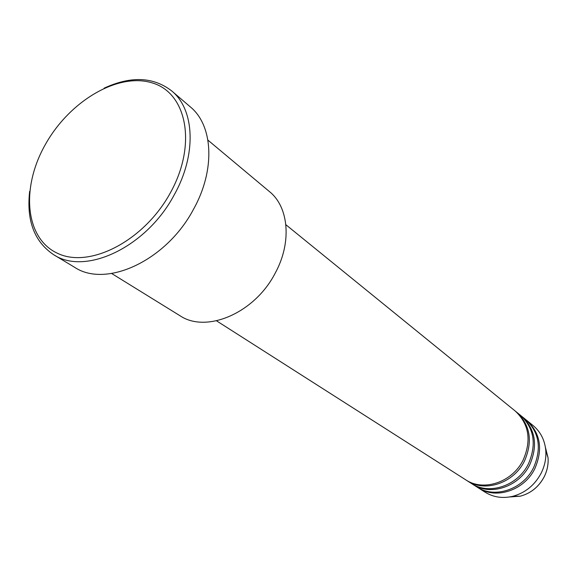 <?xml version="1.0" encoding="UTF-8"?>
<svg xmlns="http://www.w3.org/2000/svg" width="577" height="577" viewBox="0 0 577 577"><rect width="100%" height="100%" fill="white"/><g stroke="black" fill="none" stroke-linecap="round" stroke-linejoin="round"><path stroke-width="0.87" d="M216.534 320.826L465.625 479.761C483.375 491.936 512.477 482.278 523.195 459.963C531.669 440.265 529.015 423.951 515.225 411.033L285.875 224.727M466.346 480.208L467.053 480.677C484.781 492.83 513.826 483.201 524.515 460.936C532.968 441.282 530.306 424.997 516.538 412.101L515.874 411.574M467.053 480.677L471.301 483.382C488.957 495.484 517.829 485.949 528.438 463.836C536.826 444.304 534.158 428.12 520.447 415.274L516.538 412.101M472.008 483.822L472.7 484.283C490.335 496.364 519.156 486.858 529.736 464.788C538.103 445.307 535.434 429.151 521.738 416.327L521.089 415.808M472.7 484.283L476.876 486.938C494.431 498.968 523.094 489.556 533.588 467.637C541.89 448.271 539.214 432.209 525.582 419.443L521.738 416.327M477.568 487.37L478.254 487.817C495.787 499.833 524.392 490.443 534.865 468.574C543.137 449.252 540.469 433.219 526.851 420.474L526.21 419.969M111.686 273.512L179.916 315.684C206.285 333.636 254.565 313.196 275.085 273.361C291.998 242.708 288.933 207.129 269.459 191.6L207.929 140.139M170.359 192.841C197.154 144.755 186.926 93.128 152.436 82.973C118.299 72.096 69.824 100.91 45.569 144.142C20.88 187.179 24.761 237.948 57.21 253.152C89.226 269.07 144.048 241.136 170.359 192.841M104.091 88.187C130.806 75.847 153.345 76.763 171.715 90.935C194.766 109.637 196.829 154.751 174.16 194.968C146.428 247.309 85.172 275.943 53.582 254.645C34.339 241.684 26.362 220.58 29.658 191.34M53.582 254.645L74.541 267.259C106.031 288.435 166.421 260.667 193.461 209.364C215.582 169.955 213.238 125.497 190.287 106.853L171.715 90.935M478.254 487.817L485.048 492.159C493.313 497.266 502.524 498.658 512.679 496.335C525.207 492.924 534.699 485.214 541.139 473.205C544.803 465.841 546.347 458.261 545.784 450.464C544.782 440.092 540.562 431.791 533.105 425.559L526.851 420.474M509.578 496.97L520.31 496.184C530.826 493.328 538.781 486.865 544.169 476.818C547.227 470.659 548.518 464.297 548.042 457.749L545.402 447.319M545.784 450.464L548.042 457.749C548.525 464.319 547.234 470.681 544.176 476.84C538.803 486.88 530.847 493.328 520.31 496.184L512.679 496.335"/></g></svg>

